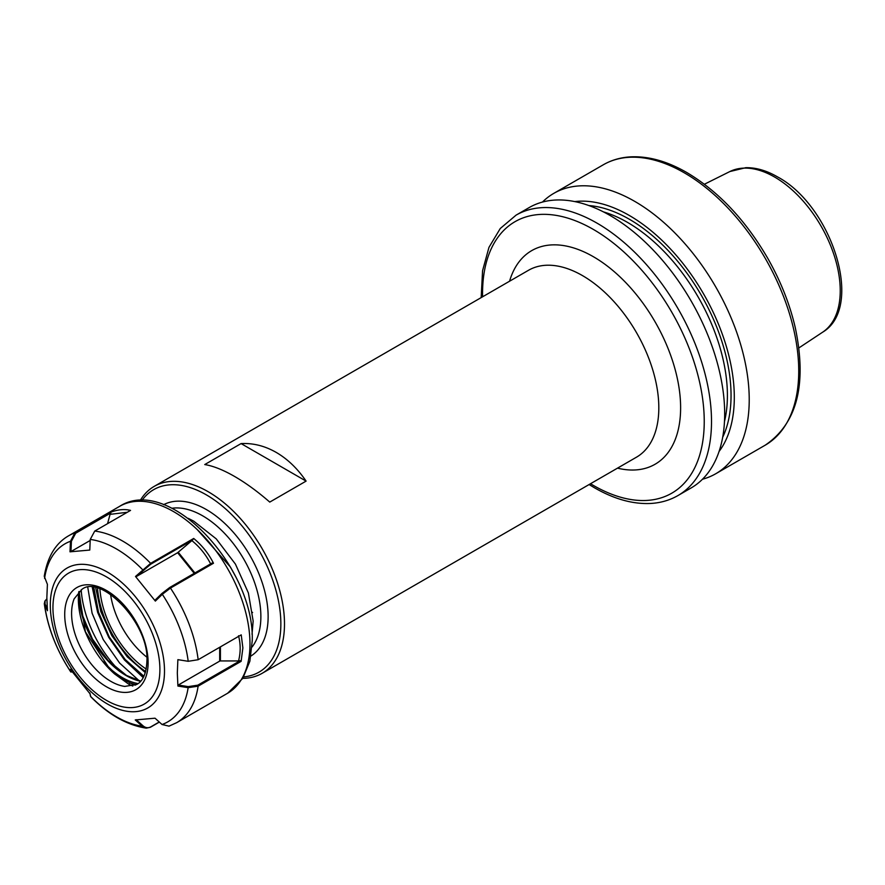 <?xml version="1.0" encoding="UTF-8"?>
<svg xmlns="http://www.w3.org/2000/svg" width="885" height="885" viewBox="0 0 885 885"><rect width="100%" height="100%" fill="white"/><g stroke="black" fill="none" stroke-linecap="round" stroke-linejoin="round"><path stroke-width="1.33" d="M243.674 676.892A105.359 60.833 -120 0 0 278.31 600.13A105.359 60.833 -120 0 0 206.36 494.87A105.359 60.833 -120 0 0 141.877 500.578M140.151 500.611A107.926 62.315 60 0 1 154.211 486.374A107.926 62.315 60 0 1 208.174 491.717A107.926 62.315 60 0 1 278.686 586.832A107.926 62.315 60 0 1 262.137 673.319A107.926 62.315 60 0 1 242.789 678.375M677.976 495.545A161.9 93.467 60 0 0 702.801 365.815A161.9 93.467 60 0 0 597.032 223.153A161.9 93.467 60 0 0 516.088 215.132L529.252 207.532A161.9 93.467 60 0 1 610.196 215.553A161.9 93.467 60 0 1 715.965 358.215A161.9 93.467 60 0 1 691.141 487.945L677.976 495.545C669.768 500.257 660.653 502.901 650.641 503.465C632.808 504.306 614.09 499.074 594.466 487.779L589.111 484.549M306.099 481.108C297.548 468.596 287.592 459.038 276.242 452.423C264.858 445.907 253.143 442.965 241.085 443.584L204.745 464.559C213.296 465.964 223.252 469.935 234.602 476.462C245.986 483.055 257.701 491.606 269.759 502.094L306.099 481.108L241.085 443.584M188.251 518.356L193.638 521.099L216.228 538.854L235.432 564.11L248.386 592.972L253.154 621.027L252.037 634.279M197.156 529.507L230.399 567.008L235.178 575.748M574.796 201.592A148.525 85.745 60 0 1 629.29 215.453A148.525 85.745 60 0 1 720.81 330.083A148.525 85.745 60 0 1 719.062 451.472M542.461 202.068A161.9 93.467 60 0 1 553.8 193.361A161.9 93.467 60 0 1 634.744 201.382A161.9 93.467 60 0 1 740.513 344.044A161.9 93.467 60 0 1 715.7 473.774A161.9 93.467 60 0 1 702.48 479.239M251.583 611.756L252.601 612.564M145.328 672.622L127.23 656.792L111.798 635.618L100.857 611.646L95.691 587.728M132.816 686.041A67.879 39.183 60 0 1 128.635 684.105A1.029 0.62 117.2 0 0 129.697 682.733L121.798 678.364L115.371 673.551L102.682 661.239A66.817 38.575 -120 0 0 122.407 677.622A66.817 38.575 -120 0 0 138.071 683.585M118.911 670.343A84.805 48.963 60 0 1 81.177 589.841M128.635 684.105L114.574 673.916L115.371 673.551M87.781 587.397L92.095 613.183L103.202 639.534L119.619 663.053L139.177 680.775M93.821 587.408L98.489 612.154L109.253 636.957L125.084 659.402L143.923 676.284M93.39 587.352L98.025 612.232L108.833 637.2L124.763 659.756L143.735 676.682M177.907 686.052L177.321 672.987L177.874 659.657L188.195 661.294L198.151 659.723L241.229 634.855L242.877 647.931L241.129 661.349L198.107 686.185L188.14 687.667L177.907 686.052L178.261 685.034L219.69 661.117L219.69 647.289M159.355 722.094L150.317 727.304L146.224 728.145L142.208 726.198L135.239 719.947L155.019 718.2L162.043 724.505L169.024 726.142L176.646 722.68L227.611 693.254A107.926 62.315 -120 0 0 249.968 643.837A107.926 62.315 -120 0 0 202.853 535.226A107.926 62.315 -120 0 0 119.685 506.308C169.112 474.526 254.869 568.07 252.225 640.696L249.88 661.206L242.767 678.397L227.611 693.254M72.88 671.958L70.8 671.981C56.352 649.922 47.524 627.155 44.294 603.692L47.447 610.727L46.85 597.663L47.403 584.332L44.25 576.279C47.524 556.665 55.678 543.158 68.72 535.735A107.926 62.315 60 0 1 74.893 532.903L110.647 512.26C117.816 509.506 124.442 508.886 130.537 510.402L94.739 531.066L90.237 539.43L89.783 550.061L70.004 551.82L70.457 541.277L74.893 532.903L75.679 533.235L71.408 541.266L70.966 551.554L70.004 551.82M70.8 671.981L70.269 669.27L90.115 693.895L90.701 696.661C108.457 714.682 126.964 725.169 146.224 728.145M161.889 593.503L162.32 594.311L155.351 601.092L155.085 600.119L161.889 593.503L169.688 587.518L212.101 563.026L213.495 563.247L170.462 588.082L162.32 594.311A102.793 59.35 -120 0 1 188.195 661.294M136.6 576.4L177.631 552.716L192.487 540.093L150.638 564.254L136.6 576.4L135.505 576.467L155.351 601.092M135.505 576.467L150.627 563.336L193.693 538.467C201.99 545.271 208.583 553.523 213.495 563.247M44.294 603.692L44.958 601.125M105.171 664.414L114.574 673.916A68.466 39.526 60 0 1 78.776 591.766M92.25 587.242L97.649 612.387L108.689 637.288L124.442 659.933L143.237 677.633M220.409 646.869L220.409 660.94L238.541 660.94C240.709 652.555 240.709 644.158 238.541 635.762M220.409 660.94A1.029 0.597 0 0 0 219.69 661.117M178.261 685.034L188.251 686.616L197.809 685.167L240.222 660.675L238.541 660.94M240.222 660.675L241.129 661.349M136.202 719.693L143.005 725.8C145.516 727.913 148.116 728.267 150.804 726.862L159.234 721.994M210.73 564.077C206.061 554.851 199.767 547.019 191.846 540.58M90.237 539.43A102.793 59.35 -120 0 1 142.54 569.63L143.27 569.918M193.693 538.467L192.487 540.093M46.861 598.88L45.135 600.738L45.046 603.935L47.259 608.592M127.263 512.293L110.061 514.351L107.572 523.654M90.193 540.458L70.966 551.554M110.061 514.351L110.824 512.946L75.679 533.235M110.647 512.26L110.824 512.946M71.773 671.461L70.734 671.781A102.793 59.35 -120 0 1 44.637 604.82L45.046 603.935M90.314 695.455L89.85 692.933M163.614 504.704A87.372 50.445 60 0 1 206.36 509.561A87.372 50.445 60 0 1 263.177 585.704A87.372 50.445 60 0 1 250.964 656.006M252.026 647.057A82.228 47.48 -120 0 0 253.586 579.819A82.228 47.48 -120 0 0 202.72 515.855A82.228 47.48 -120 0 0 171.889 508.267M110.57 594.388A63.443 36.628 -120 0 0 146.777 657.101M509.572 281.209A123.347 71.22 60 0 1 593.404 256.727A123.347 71.22 60 0 1 679.769 393.25A123.347 71.22 60 0 1 617.509 468.143M262.137 673.319L636.459 457.202A107.926 62.315 -120 0 0 653.008 370.715A107.926 62.315 -120 0 0 582.496 275.611A107.926 62.315 -120 0 0 528.533 270.268L154.211 486.374M729.871 171.546L745.801 167.685C756.067 167.519 766.62 170.573 777.461 176.856C831.734 205.63 864.822 307.316 822.619 332.207A92.814 53.587 -120 0 0 834.787 257.336A92.814 53.587 -120 0 0 774.596 177.033A92.814 53.587 -120 0 0 729.871 171.546L704.383 184.246M590.527 483.73A156.756 90.502 -120 0 0 593.404 485.434A156.756 90.502 -120 0 0 704.239 421.437A156.756 90.502 -120 0 0 593.404 229.447A156.756 90.502 -120 0 0 482.59 296.785M603.304 164.776C611.524 160.063 620.628 157.43 630.64 156.855C648.473 156.014 667.202 161.247 686.826 172.542C718.277 191.26 745.137 219.646 767.395 257.701C780.515 280.656 789.829 304.075 795.338 327.959C807.12 384.466 797.075 423.539 765.204 445.188A161.9 93.467 -120 0 0 790.017 315.458A161.9 93.467 -120 0 0 684.26 172.796A161.9 93.467 -120 0 0 603.304 164.776L553.8 193.361M588.857 205.552A143.901 83.079 60 0 1 629.29 219.214A143.901 83.079 60 0 1 722.669 437.312M724.472 421.537A141.334 81.597 -120 0 0 627.465 222.367A141.334 81.597 -120 0 0 603.426 211.88M97.516 588.16A74.528 43.022 -120 0 0 145.649 671.527M146.202 669.071A71.077 41.031 60 0 1 99.916 588.901M74.174 598.802A55.412 31.993 -120 0 0 71.596 613.46A55.412 31.993 -120 0 0 110.78 681.317A55.412 31.993 -120 0 0 124.763 686.417L136.755 684.426C139.222 683.131 146.136 678.95 146.921 660.995C149.299 623.007 100.447 573.922 81.896 589.399L74.174 598.802M148.116 662.666A58.974 34.05 60 0 1 106.421 686.749A58.974 34.05 60 0 1 64.716 614.522A58.974 34.05 60 0 1 106.421 590.439A58.974 34.05 60 0 1 148.116 662.666M140.638 681.284A66.817 38.575 60 0 1 126.046 675.52A66.817 38.575 60 0 1 78.831 591.711L85.391 631.757L110.182 669.691M136.301 684.68A67.846 39.172 60 0 1 129.697 682.733A66.983 38.675 -120 0 0 135.239 685.2M164.499 671.007A80.767 46.628 60 0 1 107.395 703.973A80.767 46.628 60 0 1 50.29 605.063A80.767 46.628 60 0 1 107.395 572.086A80.767 46.628 60 0 1 164.499 671.007M52.945 607.718A75.623 43.664 -120 0 0 106.421 700.345A75.623 43.664 -120 0 0 159.897 669.469A75.623 43.664 -120 0 0 106.421 576.854A75.623 43.664 -120 0 0 52.945 607.718M197.809 685.167L198.107 686.185A107.926 62.315 60 0 1 176.646 722.68M90.292 695.367L90.569 696.384A102.793 59.35 -120 0 0 142.208 726.198L143.005 725.8M162.043 724.505A102.793 59.35 -120 0 0 188.14 687.667L188.251 686.616M71.408 541.266L70.457 541.277A102.793 59.35 -120 0 0 44.582 578.381M94.739 531.066A107.926 62.315 60 0 1 150.627 563.336L150.638 564.254M169.688 587.518L170.462 588.082A107.926 62.315 60 0 1 198.151 659.723M178.25 552.262L194.888 572.96M194.213 573.347L177.631 552.716M822.619 332.207L798.878 347.927M765.204 445.188L715.7 473.774M516.088 215.132L500.279 228.485L488.974 247.346L482.568 270.721L481.174 297.603M140.77 681.14L126.555 675.476L108.059 660.442L92.449 639.047L82.261 614.732L79.13 591.434M68.72 535.735L119.685 506.308M45.135 600.738L44.726 601.512M90.303 695.411L90.58 696.429"/></g></svg>
